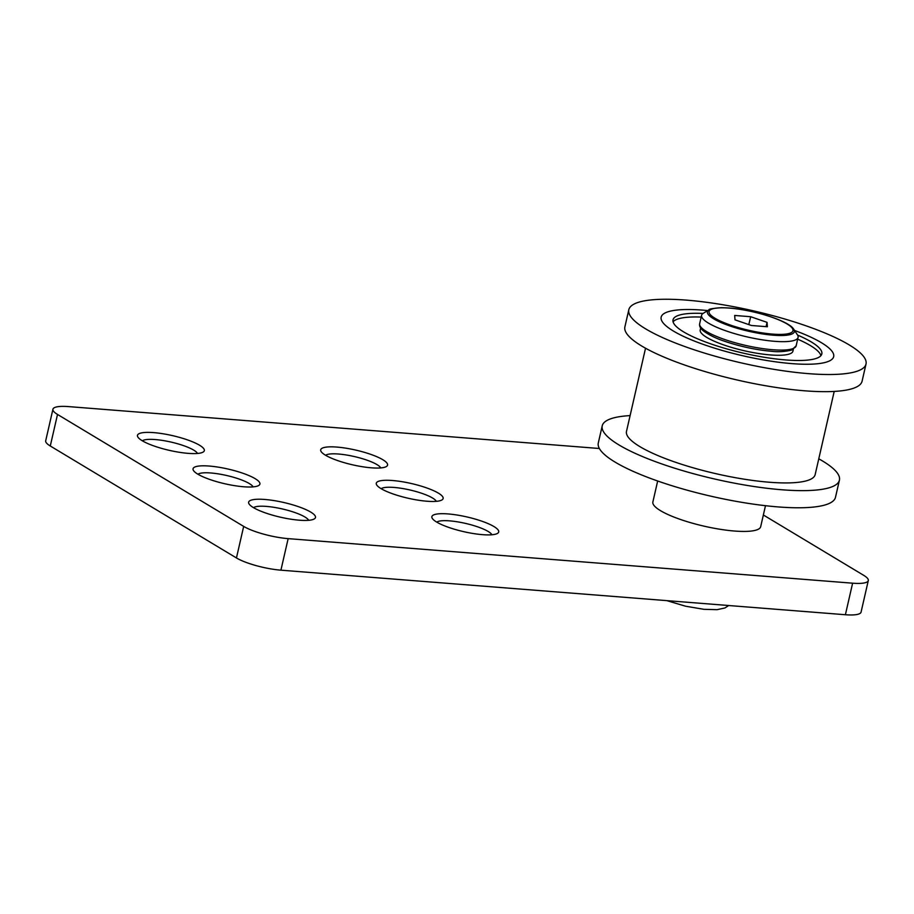<?xml version="1.0" encoding="UTF-8"?>
<svg xmlns="http://www.w3.org/2000/svg" width="914" height="914" viewBox="0 0 914 914"><rect width="100%" height="100%" fill="white"/><g stroke="black" fill="none" stroke-linecap="round" stroke-linejoin="round"><path stroke-width="1.37" d="M142.207 440.719A34.286 7.529 -167.1 0 1 137.957 437.178A34.286 7.529 -167.1 0 1 159.15 433.202A34.286 7.529 -167.1 0 1 199.583 445.255A34.286 7.529 -167.1 0 1 203.091 452.099A34.286 7.529 -167.1 0 1 175.294 451.596A34.286 7.529 -167.1 0 1 142.207 440.719M197.527 453.447A28.757 6.318 12.9 0 0 193.757 450.145A28.757 6.318 12.9 0 0 165.377 440.914A28.757 6.318 12.9 0 0 142.378 440.822M325.441 455.183A34.286 7.529 -167.1 0 1 321.191 451.642A34.286 7.529 -167.1 0 1 342.384 447.666A34.286 7.529 -167.1 0 1 382.829 459.719A34.286 7.529 -167.1 0 1 386.325 466.563A34.286 7.529 -167.1 0 1 358.528 466.06A34.286 7.529 -167.1 0 1 325.441 455.183M380.761 467.911A28.757 6.318 12.9 0 0 376.991 464.609A28.757 6.318 12.9 0 0 348.611 455.378A28.757 6.318 12.9 0 0 325.613 455.286M381.024 488.613A34.286 7.529 -167.1 0 1 376.774 485.071A34.286 7.529 -167.1 0 1 397.967 481.095A34.286 7.529 -167.1 0 1 438.4 493.137A34.286 7.529 -167.1 0 1 441.896 499.981A34.286 7.529 -167.1 0 1 414.111 499.478A34.286 7.529 -167.1 0 1 381.024 488.613M436.332 501.34A28.757 6.318 12.9 0 0 432.573 498.027A28.757 6.318 12.9 0 0 404.182 488.796A28.757 6.318 12.9 0 0 381.195 488.704M197.79 474.149A34.286 7.529 -167.1 0 1 193.54 470.607A34.286 7.529 -167.1 0 1 214.721 466.631A34.286 7.529 -167.1 0 1 255.166 478.673A34.286 7.529 -167.1 0 1 258.662 485.517A34.286 7.529 -167.1 0 1 230.876 485.014A34.286 7.529 -167.1 0 1 197.79 474.149M253.098 486.876A28.757 6.318 12.9 0 0 249.339 483.563A28.757 6.318 12.9 0 0 220.948 474.332A28.757 6.318 12.9 0 0 197.961 474.24M253.372 507.567A34.286 7.529 -167.1 0 1 249.122 504.025A34.286 7.529 -167.1 0 1 270.304 500.049A34.286 7.529 -167.1 0 1 310.749 512.103A34.286 7.529 -167.1 0 1 314.245 518.946A34.286 7.529 -167.1 0 1 286.459 518.444A34.286 7.529 -167.1 0 1 253.372 507.567M308.681 520.294A28.757 6.318 12.9 0 0 304.91 516.993A28.757 6.318 12.9 0 0 276.531 507.761A28.757 6.318 12.9 0 0 253.532 507.67M436.606 522.031A34.286 7.529 -167.1 0 1 432.356 518.489A34.286 7.529 -167.1 0 1 453.538 514.513A34.286 7.529 -167.1 0 1 493.983 526.567A34.286 7.529 -167.1 0 1 497.479 533.41A34.286 7.529 -167.1 0 1 469.693 532.908A34.286 7.529 -167.1 0 1 436.606 522.031M491.915 534.759A28.757 6.318 12.9 0 0 488.156 531.457A28.757 6.318 12.9 0 0 459.765 522.225A28.757 6.318 12.9 0 0 436.766 522.134M763.361 514.993L863.719 575.34A33.212 7.289 -167.1 0 1 868.3 580.561L861.068 612.117A33.212 7.289 -167.1 0 1 845.393 614.734L280.918 570.176A33.212 7.289 -167.1 0 1 236.452 557.951L50.281 445.998A33.212 7.289 -167.1 0 1 45.7 440.777L52.932 409.221A33.212 7.289 -167.1 0 1 68.607 406.604L599.367 448.5M868.3 580.561A33.212 7.289 -167.1 0 1 852.613 583.189L288.15 538.632A33.212 7.289 -167.1 0 1 243.672 526.395L57.513 414.442A33.212 7.289 -167.1 0 1 52.932 409.221M793.752 329.28L797.385 334.741A49.493 10.877 -167.1 0 1 798.071 337.415A49.493 10.877 -167.1 0 1 774.695 341.322A49.493 10.877 -167.1 0 1 724.985 330.514A49.493 10.877 -167.1 0 1 701.575 315.319A49.493 10.877 -167.1 0 1 703.369 313.216L709.013 309.869C708.327 309.126 712.497 308.395 721.534 307.687L729.086 307.995C753.616 309.766 789.285 321.031 793.752 329.28A44.615 9.803 -167.1 0 1 773.313 335.209A44.615 9.803 -167.1 0 1 724.414 323.933A44.615 9.803 -167.1 0 1 709.013 309.869M734.685 315.456L750.702 316.724L767.063 322.368L767.383 326.755L751.354 325.487L735.005 319.843L734.685 315.456M750.702 316.724L748.794 324.607M751.457 325.498L748.897 324.619M767.063 322.368L766.081 326.652M834.208 391.421L815.162 474.606A96.781 21.262 -167.1 0 1 725.053 475.68A96.781 21.262 -167.1 0 1 626.49 431.397L645.535 348.211M742.099 308.372A121.665 26.723 -167.1 0 1 866.015 364.046A121.665 26.723 -167.1 0 1 752.725 365.394A121.665 26.723 -167.1 0 1 628.821 309.72A121.665 26.723 -167.1 0 1 742.099 308.372M866.015 364.046L862.085 381.195A121.665 26.723 -167.1 0 1 748.806 382.543A121.665 26.723 -167.1 0 1 624.89 326.869L628.821 309.72M751.285 357.614A88.487 19.434 -167.1 0 1 661.165 317.124A88.487 19.434 -167.1 0 1 707.813 310.577A88.487 19.434 -167.1 0 0 661.165 317.124A88.487 19.434 -167.1 0 0 751.285 357.614A88.487 19.434 -167.1 0 0 833.671 356.643A88.487 19.434 -167.1 0 1 751.285 357.614M818.773 458.817A121.665 26.723 -167.1 0 1 839.418 480.17A121.665 26.723 -167.1 0 1 726.139 481.518A121.665 26.723 -167.1 0 1 602.223 425.844A121.665 26.723 -167.1 0 1 630.1 415.607M839.418 480.17L835.487 497.307A121.665 26.723 -167.1 0 1 722.209 498.656A121.665 26.723 -167.1 0 1 598.304 442.982L602.223 425.844M794.517 330.434A88.487 19.434 -167.1 0 1 833.671 356.643A88.487 19.434 -167.1 0 0 794.517 330.434M766.857 350.827A47.562 10.442 -167.1 0 1 749.491 348.028A47.562 10.442 -167.1 0 1 723.854 340.979M793.375 349.274L792.929 351.182A47.562 10.442 -167.1 0 1 748.646 351.707A47.562 10.442 -167.1 0 1 700.215 329.943L700.65 328.035M673.081 321.797A76.319 16.76 -167.1 0 1 701.175 317.078M797.602 335.107A76.319 16.76 -167.1 0 1 821.812 353.924A76.319 16.76 -167.1 0 1 750.748 354.769A76.319 16.76 -167.1 0 1 673.024 319.843A76.319 16.76 -167.1 0 1 703.015 313.433M797.671 339.174A76.319 16.76 -167.1 0 1 820.909 355.649M765.486 505.693L760.688 526.67A55.308 12.145 -167.1 0 1 730.332 530.646A55.308 12.145 -167.1 0 1 675.537 517.678A55.308 12.145 -167.1 0 1 652.87 501.98L657.669 481.004M845.393 614.734L852.613 583.189M280.918 570.176L288.15 538.632M236.452 557.951L243.672 526.395M50.281 445.998L57.513 414.442M796.151 345.835L791.627 350.085C784.669 351.707 777.963 352.107 771.485 351.273C756.918 349.993 742.031 346.909 726.859 342.007C716.93 338.9 708.978 335.095 703.003 330.594C700.295 328.275 699.176 325.99 699.656 323.727A49.493 10.877 12.9 0 0 723.054 338.934A49.493 10.877 12.9 0 0 772.776 349.742A49.493 10.877 12.9 0 0 796.151 345.835L798.071 337.415M729.395 308.098A43.049 9.46 12.9 0 0 715.011 318.266A43.049 9.46 12.9 0 0 772.661 334.113A43.049 9.46 12.9 0 0 787.045 323.944A43.049 9.46 12.9 0 0 729.395 308.098M701.575 315.319L699.656 323.727M728.664 605.525L724.962 607.959L717.056 609.672L703.951 609.318L685.626 606.222L666.774 600.635"/></g></svg>
